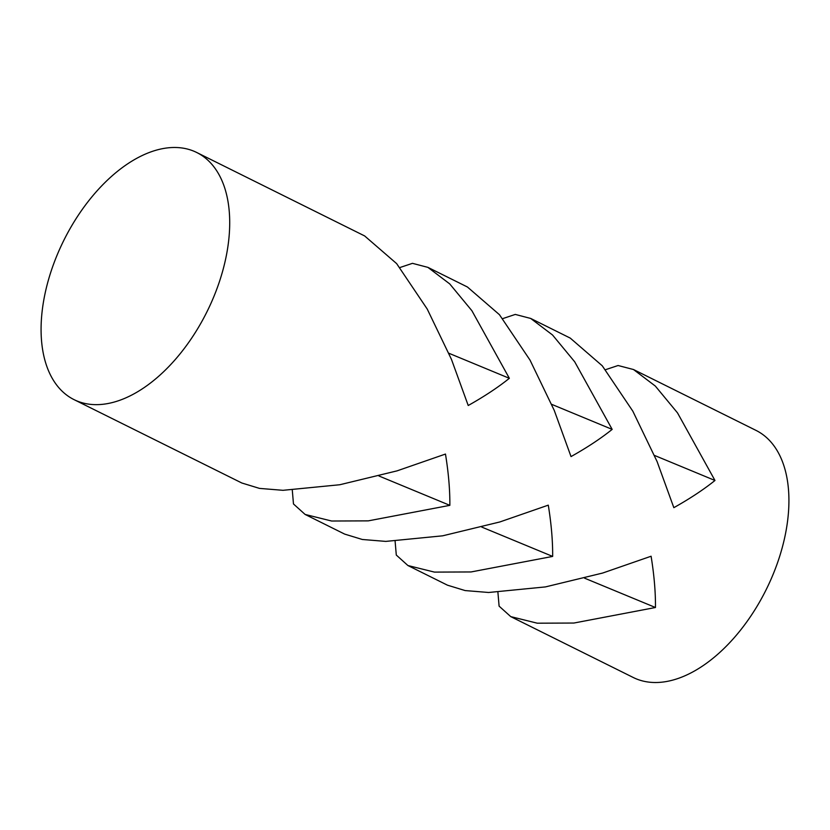 <?xml version="1.0" encoding="UTF-8"?>
<svg xmlns="http://www.w3.org/2000/svg" width="830" height="830" viewBox="0 0 830 830"><rect width="100%" height="100%" fill="white"/><g stroke="black" fill="none" stroke-linecap="round" stroke-linejoin="round"><path stroke-width="1.25" d="M74.005 399.614A137.956 79.981 116.4 0 1 61.379 245.421A137.956 79.981 116.4 0 1 196.783 152.523A137.956 79.981 116.4 0 1 209.409 306.716A137.956 79.981 116.4 0 1 74.005 399.614L241.852 483.008L259.489 488.393L282.999 490.312L339.802 484.741L397.041 470.869L445.471 454.062C448.532 472.882 449.985 489.97 449.85 505.346L368.261 520.867L331.647 521.022L305.118 514.444L293.478 503.966L292.295 490.177M305.118 514.444L344.658 534.095L362.305 539.479L385.805 541.399L442.618 535.827L499.847 521.956L548.288 505.148C551.338 523.969 552.79 541.056 552.655 556.422L471.067 571.953L434.464 572.109L407.924 565.531L447.474 585.181L465.111 590.566L488.621 592.485L545.424 586.914L602.663 573.042L651.093 556.235C654.144 575.055 655.607 592.143 655.461 607.508L573.883 623.04L537.269 623.195L510.74 616.617L499.1 606.139L497.917 592.35M407.924 565.531L396.294 555.052L395.111 541.264M605.475 369.713L618.091 365.511L633.508 369.526L755.995 430.386A137.956 79.981 116.4 0 1 768.622 584.579A137.956 79.981 116.4 0 1 633.217 677.477L510.74 616.617M399.853 267.55L412.469 263.338L427.896 267.364L449.725 283.901L471.886 310.7L509.35 378.304C498.031 387.403 484.315 396.47 468.224 405.507L451.447 359.349L427.222 309.04L396.647 263.618L364.629 235.928L196.783 152.523M633.508 369.526L655.337 386.075L677.498 412.873L714.972 480.477C703.653 489.576 689.938 498.643 673.836 507.67L657.07 461.522L632.844 411.203L602.258 365.791L570.241 338.09L530.702 318.45L552.531 334.988L574.692 361.787L612.167 429.39C600.837 438.489 587.132 447.557 571.03 456.583L554.264 410.435L530.028 360.116L499.453 314.705L467.435 287.004L427.896 267.364M502.658 318.637L515.285 314.425L530.702 318.45M551.691 404.345L612.167 429.39M378.947 475.984L449.85 505.346M584.559 578.157L655.461 607.508M481.753 527.071L552.655 556.422M654.507 455.431L714.972 480.477M448.885 353.258L509.35 378.304"/></g></svg>
